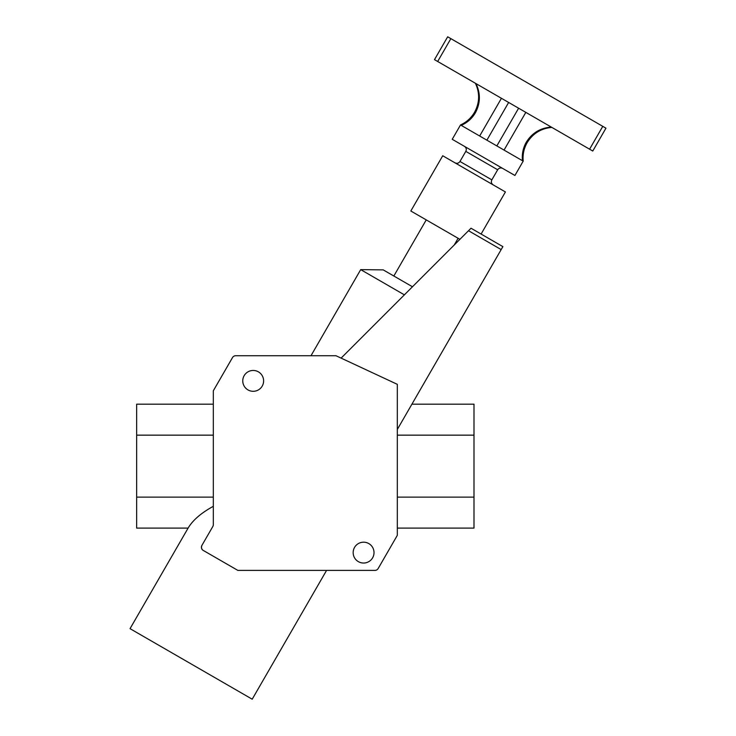 <?xml version="1.0" encoding="UTF-8"?>
<svg xmlns="http://www.w3.org/2000/svg" width="736" height="736" viewBox="0 0 736 736"><rect width="100%" height="100%" fill="white"/><g stroke="black" fill="none" stroke-linecap="round" stroke-linejoin="round"><path stroke-width="1.1" d="M213.32 404.165L136.657 404.165L136.657 528.098L188.103 528.098C192.74 520.242 201.14 512.974 213.32 506.313M213.32 497.122L136.657 497.122M326.572 570.4L252.209 699.2L130.042 628.664L188.103 528.098M201.912 545.394C201.057 547.75 201.508 549.433 203.256 550.427L237.857 570.4L374.955 570.4A3.68 3.68 0 0 0 378.148 568.56L397.32 535.339L397.32 384.33L335.993 355.736L235.686 355.736A3.68 3.68 0 0 0 232.502 357.576L213.32 390.788L213.32 524.639A3.68 3.68 0 0 1 212.833 526.479L201.912 545.394A3.68 3.68 0 0 0 203.256 550.427M213.201 525.568L212.833 526.479M202.28 549.608L201.618 548.44M201.609 548.43L201.425 546.995M412.464 286.764L383.217 269.882L360.704 269.624L404.386 294.851M397.32 429.447L502.881 246.624L471.012 228.224L341.108 358.119M397.32 528.098L473.993 528.098L473.993 404.165L411.921 404.165M473.993 497.122L397.32 497.122M473.993 435.151L397.32 435.151M353.16 552.616A10.424 10.424 0 0 0 363.593 563.04A10.424 10.424 0 0 0 374.017 552.616A10.424 10.424 0 0 0 363.593 542.184A10.424 10.424 0 0 0 353.16 552.616M263.617 380.88A10.424 10.424 0 0 0 253.193 370.456A10.424 10.424 0 0 0 242.76 380.88A10.424 10.424 0 0 0 253.193 391.304A10.424 10.424 0 0 0 263.617 380.88M502.881 246.624L471.012 228.224M213.32 435.151L136.657 435.151M460.515 124.954L452.235 139.297L514.915 175.481L523.195 161.138L460.515 124.954C466.514 122.204 471.178 117.99 474.518 112.304C479.679 102.764 479.964 93.086 475.392 83.251M551.292 127.08C540.417 127.908 532.082 132.94 526.295 142.204C523.048 147.964 521.778 154.146 522.486 160.724M461.233 125.359C467.314 122.664 472.034 118.478 475.373 112.801C480.498 103.187 480.691 93.454 475.971 83.591M479.67 136.004L501.437 98.293M605.958 128.184L447.672 36.8L434.488 59.644L592.774 151.027L605.958 128.184L592.774 151.027M486.882 140.171L508.65 102.46M496.837 145.921L518.613 108.21M504.05 150.08L525.826 112.369M493.194 184.892C491.363 183.586 490.921 181.912 491.841 179.869L497.674 169.777C498.98 167.946 500.655 167.495 502.697 168.424M454.949 162.812C456.992 163.742 458.666 163.291 459.972 161.469L465.805 151.377C466.734 149.325 466.284 147.651 464.453 146.344M481.105 234.048L505.411 191.949L442.732 155.756L410.835 211.002L459.908 239.329M454.25 244.978L458.114 238.298M393.843 276.018L426.245 219.898M501.17 249.587L468.501 230.727M497.674 169.777L465.805 151.377M491.841 179.869L459.972 161.469M450.864 38.64L437.672 61.484M602.775 126.344L589.591 149.187M310.988 355.736L360.704 269.624M523.195 161.138C522.578 154.578 523.894 148.424 527.142 142.692C532.827 133.455 541.07 128.368 551.871 127.411"/></g></svg>
